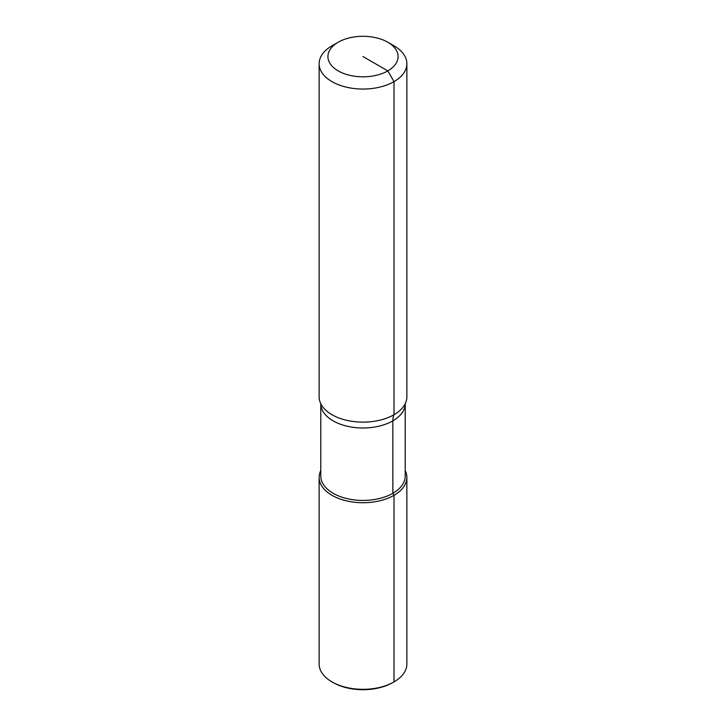 <?xml version="1.0" encoding="UTF-8"?>
<svg xmlns="http://www.w3.org/2000/svg" width="726" height="726" viewBox="0 0 726 726"><rect width="100%" height="100%" fill="white"/><g stroke="black" fill="none" stroke-linecap="round" stroke-linejoin="round"><path stroke-width="1.09" d="M406.869 477.399L406.869 664A43.869 25.328 180 0 1 394.018 681.905L394.018 495.304A43.869 25.328 180 0 0 406.869 477.399A43.869 25.328 180 0 0 405.217 470.53A43.869 25.328 180 0 1 394.018 495.304L392.857 493.29L392.857 420.853A42.217 24.375 180 0 0 405.217 403.683L405.217 476.056A42.217 24.375 180 0 1 392.857 493.29A42.217 24.375 180 0 1 346.846 498.571A42.217 24.375 180 0 1 320.783 476.056L320.783 403.683A42.217 24.375 180 0 0 333.143 420.853A42.217 24.375 180 0 0 392.857 420.853A21.934 12.66 60 0 1 394.018 414.718A43.869 25.328 180 0 1 331.982 414.718A43.869 25.328 180 0 1 321.028 404.164A43.869 25.328 180 0 1 319.131 396.813L319.131 63.725A43.869 25.328 180 0 1 331.982 45.82L338.189 42.235A35.093 20.264 180 0 1 387.811 42.235A35.093 20.264 180 0 1 387.811 70.885A35.093 20.264 180 0 1 338.189 70.885A35.093 20.264 180 0 1 338.189 42.235L331.982 45.82M319.131 477.399A43.869 25.328 180 0 0 346.211 500.795A43.869 25.328 180 0 0 394.018 495.304A43.869 25.328 180 0 1 340.821 499.252A43.869 25.328 180 0 1 320.783 470.53A43.869 25.328 180 0 0 319.131 477.399L319.131 664A43.869 25.328 180 0 0 333.388 682.685A43.869 25.328 180 0 0 392.612 682.685A43.869 25.328 180 0 0 394.018 681.905M387.811 42.235L394.018 45.82A43.869 25.328 180 0 1 406.869 63.725A43.869 25.328 180 0 1 394.018 81.63A43.869 25.328 180 0 1 346.211 87.12A43.869 25.328 180 0 1 319.131 63.725M406.869 63.725L406.869 396.813A43.869 25.328 180 0 1 404.972 404.164A43.869 25.328 180 0 1 394.018 414.718L394.018 81.63L387.811 70.885L363 56.564M392.612 682.685L391.378 683.338A42.035 24.267 180 0 1 334.622 683.338L333.388 682.685"/></g></svg>
